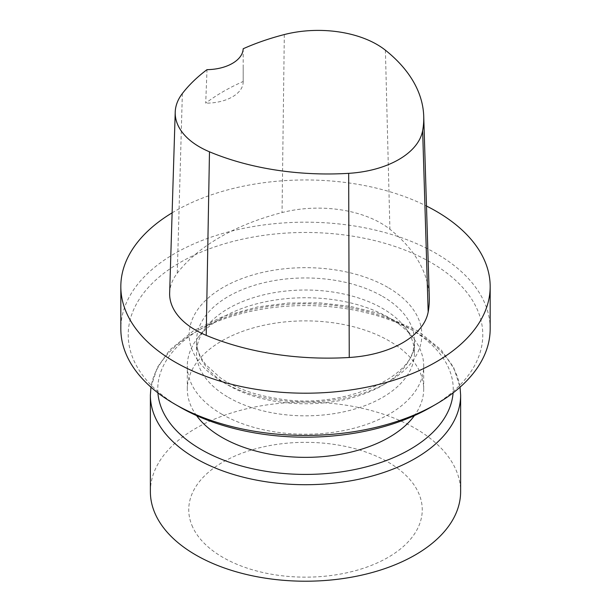 <?xml version="1.0" encoding="UTF-8"?>
<svg xmlns="http://www.w3.org/2000/svg" width="611" height="611" viewBox="0 0 611 611"><rect width="100%" height="100%" fill="white"/><g stroke="black" fill="none" stroke-linecap="round" stroke-linejoin="round"><path stroke-width="0.46" stroke-dasharray="3.06 2.29" d="M221.923 414.243A118.19 68.241 0 0 0 350.729 429.029A118.19 68.241 0 0 0 423.69 365.989A118.19 68.241 0 0 0 413.395 338.127A118.19 68.241 0 0 0 305.5 297.748A118.19 68.241 0 0 0 197.605 338.127A118.19 68.241 0 0 0 187.31 365.989A118.19 68.241 0 0 0 221.923 414.243M196.559 415.587A118.19 68.241 180 0 1 187.31 389.115A118.19 68.241 180 0 1 260.271 326.075A118.19 68.241 180 0 1 389.077 340.869A118.19 68.241 180 0 1 423.69 389.115A118.19 68.241 180 0 1 414.441 415.587M430.862 407.209A177.289 102.358 0 0 0 430.862 262.455A177.289 102.358 0 0 0 180.138 262.455A177.289 102.358 0 0 0 180.138 407.209M490.175 328.802A184.675 106.62 0 0 0 305.5 222.183A184.675 106.62 0 0 0 120.825 328.802M172.126 212.834A184.675 106.62 180 0 1 426.486 206.029M228.453 397.41A108.957 62.91 0 0 0 347.193 411.05A108.957 62.91 0 0 0 414.457 352.929A108.957 62.91 0 0 0 404.963 327.244A108.957 62.91 0 0 0 305.5 290.019A108.957 62.91 0 0 0 206.037 327.244A108.957 62.91 0 0 0 196.543 352.929A108.957 62.91 0 0 0 228.453 397.41M169.652 293.028A88.641 51.179 180 0 1 177.266 273.163A206.839 119.42 180 0 1 282.045 212.575A88.641 51.179 180 0 1 389.91 229.255A206.839 119.42 180 0 1 429.289 297.259M243.186 48.758L243.186 81.484A202.302 116.8 0 0 0 205.708 103.137L207.014 69.654M243.186 81.484A36.935 21.324 180 0 1 243.193 81.813A36.935 21.324 180 0 1 205.708 103.137M150.375 491.656A155.125 89.565 180 0 1 305.5 402.091A155.125 89.565 180 0 1 460.625 491.656M192.732 527.194A116.747 67.401 180 0 1 335.714 444.64A116.747 67.401 180 0 1 388.054 557.408A116.747 67.401 180 0 1 192.732 527.194M387.771 287.338A116.35 67.172 0 0 0 193.122 317.453A116.35 67.172 0 0 0 335.615 399.716A116.35 67.172 0 0 0 387.771 287.338M382.547 296.381A108.957 62.91 180 0 1 414.457 340.869A108.957 62.91 180 0 1 347.193 398.983A108.957 62.91 180 0 1 228.453 385.35A108.957 62.91 180 0 1 196.543 340.869A108.957 62.91 180 0 1 263.807 282.748A108.957 62.91 180 0 1 382.547 296.381M385.404 50.201L389.91 229.255M182.361 93.521L177.266 273.163M284.314 34.56L282.045 212.575M157.905 392.888A147.74 85.296 180 0 1 305.5 303.82A147.74 85.296 180 0 1 453.095 392.888M150.375 395.149A155.125 89.565 180 0 1 305.5 305.584A155.125 89.565 180 0 1 460.625 395.149M423.69 389.115L423.69 365.989M187.31 389.115L187.31 365.989M206.037 327.244L197.605 338.127M404.963 327.244L413.395 338.127M414.457 352.929L414.457 340.869C418.596 375.345 344.726 410.821 277.035 398.525C254.153 394.912 235.281 388.016 220.403 377.85L205.915 364.759C199.606 356.839 196.482 348.881 196.543 340.869L196.543 352.929M243.193 67.179L243.193 81.813M150.94 387.16L157.378 367.348L169.797 349.904L193.603 330.673L223.168 316.422L257.651 306.928L288.125 303.041L319.301 302.827L349.92 306.294L378.744 313.306L418.077 331.093L441.035 349.729L453.591 367.287L460.06 387.16"/><path stroke-width="0.92" d="M414.441 415.587A118.19 68.241 180 0 1 221.923 437.369A118.19 68.241 180 0 1 196.559 415.587M120.825 286.582L120.825 328.802A184.675 106.62 0 0 0 174.914 404.192A184.675 106.62 0 0 0 174.914 404.199L180.138 407.209A177.289 102.358 0 0 0 430.862 407.209L436.086 404.192A184.675 106.62 0 0 0 490.175 328.802L490.175 286.582A184.675 106.62 180 0 1 376.17 385.09A184.675 106.62 180 0 1 174.914 361.972A184.675 106.62 180 0 1 120.825 286.582A184.675 106.62 180 0 1 172.126 212.834M174.914 404.199A184.675 106.62 0 0 0 436.086 404.192M426.486 206.029A184.675 106.62 180 0 1 436.086 211.192A184.675 106.62 180 0 1 490.175 286.582M423.728 116.373L429.289 297.259A206.839 119.42 180 0 1 428.174 311.977A88.641 51.179 180 0 1 349.248 357.481A206.839 119.42 180 0 1 206.213 335.355A88.641 51.179 180 0 1 169.652 293.028L175.22 112.141A83.073 47.964 180 0 1 182.361 93.521A201.271 116.205 180 0 1 207.014 69.654A36.935 21.324 180 0 0 243.186 48.758A201.271 116.205 180 0 1 284.314 34.56A83.073 47.964 180 0 1 385.404 50.201A201.271 116.205 180 0 1 423.728 116.373A201.271 116.205 180 0 1 422.636 130.693A83.073 47.964 180 0 1 348.667 173.341A201.271 116.205 180 0 1 209.481 151.803A83.073 47.964 180 0 1 175.22 112.141M460.06 387.16L460.625 395.149L460.625 491.656A155.125 89.565 180 0 1 325.747 580.45A155.125 89.565 180 0 1 155.66 514.836A155.125 89.565 180 0 1 150.375 491.656L150.375 395.149L150.94 387.16M422.636 130.693L428.174 311.977M348.667 173.341L349.248 357.481M209.481 151.803L206.213 335.355M453.095 392.888A147.74 85.296 180 0 1 321.546 473.915A147.74 85.296 180 0 1 162.793 411.195A147.74 85.296 180 0 1 157.905 392.888M460.625 395.149A155.125 89.565 180 0 1 325.747 483.943A155.125 89.565 180 0 1 155.66 418.329A155.125 89.565 180 0 1 150.375 395.149M180.138 407.209L174.914 404.192"/></g></svg>
